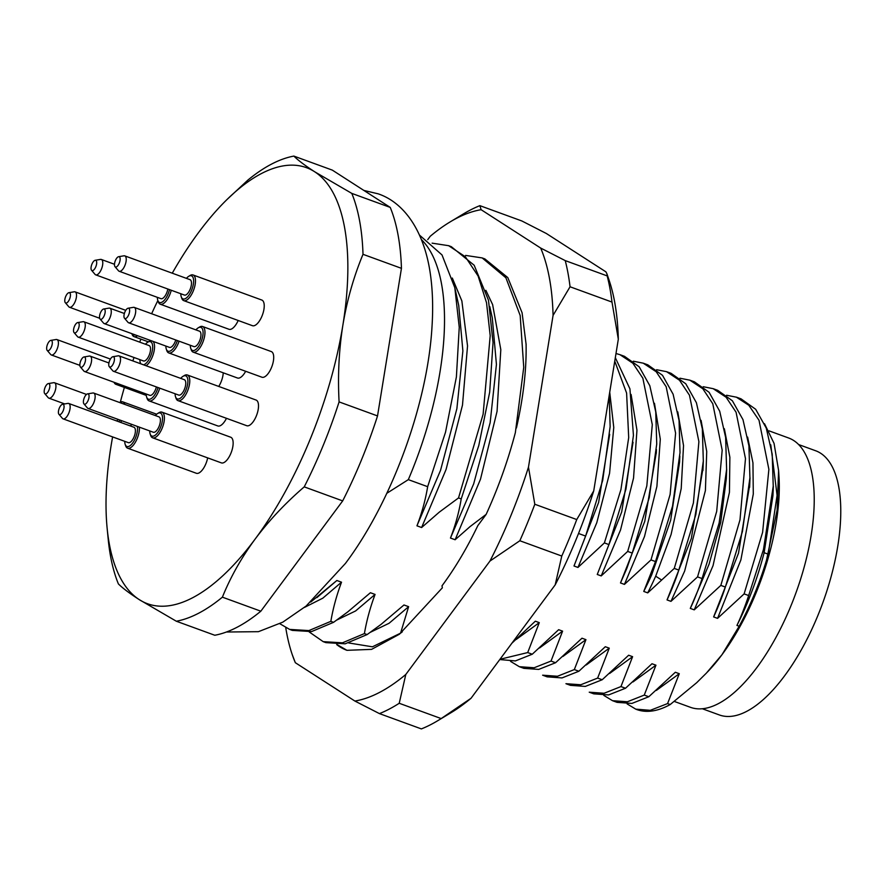 <?xml version="1.0" encoding="UTF-8"?>
<svg xmlns="http://www.w3.org/2000/svg" width="885" height="885" viewBox="0 0 885 885"><rect width="100%" height="100%" fill="white"/><g stroke="black" fill="none" stroke-linecap="round" stroke-linejoin="round"><path stroke-width="1.33" d="M618.316 339.187L611.989 302.073A273.011 114.099 -70 0 0 607.176 275.899L606.933 273.841L609.002 279.914A259.36 108.39 110 0 1 618.316 339.187L593.724 490.932A259.36 108.39 -70 0 1 555.194 584.863L471.041 698.265A259.36 108.39 -70 0 1 451.184 712.602L437.843 720.644A273.011 114.099 110 0 1 421.382 728.908L379.444 713.609A273.011 114.099 110 0 0 399.224 703.276L441.173 718.576A273.011 114.099 110 0 1 437.843 720.644M285.755 627.697A259.36 108.39 -70 0 0 292.249 654.635A259.36 108.39 -70 0 0 295.336 662.71L354.896 701.053A259.36 108.39 -70 0 0 405.806 674.458L489.958 561.057A259.36 108.39 -70 0 0 528.478 467.136L553.07 315.392A259.36 108.39 -70 0 0 549.441 278.266A259.36 108.39 -70 0 0 540.68 248.054L481.119 209.701A259.36 108.39 -70 0 0 450.078 221.947L463.419 213.916A273.011 114.099 110 0 1 479.869 205.652L521.818 220.951L546.366 233.507L605.926 271.85L606.933 273.841M486.153 514.395L477.834 525.613A197.388 82.493 110 0 1 442.002 585.826L442.367 587.806L399.456 634.18L371.589 649.369L346.964 650.32M348.767 642.964L372.419 646.813L400.562 633.162L408.627 606.679L389.079 623.272L370.317 632.31M336.676 644.59A207.488 86.708 110 0 0 346.931 650.309L337.119 644.601M450.078 221.947A259.36 108.39 -70 0 0 430.21 236.295L427.72 239.658M421.503 239.669A207.488 86.708 110 0 1 408.328 479.637L427.654 486.684C425.486 499.892 421.913 512.935 416.946 525.823L421.614 527.526L439.281 512.149L458.519 497.945L461.207 498.93C459.027 512.161 455.443 525.192 450.465 538.047L455.122 539.75L470.046 526.619L486.153 514.373C498.244 487.923 507.979 460.687 515.358 432.632L523.743 367.297L520.181 315.525L505.91 277.801L482.17 257.922L465.621 255.411M526.088 344.575A207.488 86.708 110 0 1 516.431 427.986M526.133 344.586L522.084 312.748L507.791 277.58L484.869 258.918L482.17 257.922M576.743 519.55L534.805 504.251A273.011 114.099 110 0 1 519.838 540.746L561.776 556.045A273.011 114.099 110 0 0 576.743 519.55L593.724 490.932M555.194 584.863L561.776 556.045M441.173 718.576L471.041 698.265M607.176 275.899L565.238 260.61A273.011 114.099 110 0 1 568.004 273.2A273.011 114.099 110 0 1 570.051 286.773L611.989 302.073M553.07 315.392L570.051 286.773M534.805 504.251L528.478 467.136M489.958 561.057L519.838 540.746M399.224 703.276L405.806 674.458M354.896 701.053L379.444 713.609M292.249 654.635L295.336 662.71M481.119 209.701L479.869 205.652M565.238 260.61L540.68 248.054M408.627 606.679L403.969 604.975L381.125 624.334L367.12 634.578L364.41 633.583C366.633 620.551 370.184 607.508 375.074 594.432L370.406 592.729L347.683 611.966L333.556 622.332L330.846 621.347C333.059 608.316 336.621 595.262 341.522 582.197L336.864 580.494L310.757 602.054M408.328 479.637L386.822 493.299M485.854 290.313L492.624 304.595L500.81 349.652L497.06 411.37L480.5 479.183L455.122 539.75M112.605 436.913A232.058 96.985 -70 0 0 111.001 446.239A232.058 96.985 -70 0 0 107.129 528.168L108.236 539.518A245.709 102.682 110 0 0 118.402 583.934C122.606 588.127 129.542 593.348 139.21 599.599L176.325 621.226A245.709 102.682 -70 0 0 222.389 597.165C230.531 577.031 241.45 557.661 255.157 539.042C269.007 520.524 285.368 503.134 304.23 486.872A245.709 102.682 -70 0 0 339.088 401.901C337.683 375.616 338.944 350.029 342.882 325.127A232.058 96.985 -70 0 0 344.53 227.224A232.058 96.985 -70 0 0 314.673 171.767C305.015 165.528 298.079 160.307 293.864 156.092A245.709 102.682 -70 0 0 247.811 180.153L227.002 199.523A232.058 96.985 -70 0 0 198.727 232.324A232.058 96.985 -70 0 0 172.265 273.188M176.325 621.226L214.778 635.253A245.709 102.682 -70 0 0 260.832 611.192L342.683 500.899A245.709 102.682 -70 0 0 377.53 415.928L401.447 268.332A245.709 102.682 -70 0 0 390.241 207.411L351.799 193.395A245.709 102.682 110 0 1 359.609 220.874A245.709 102.682 110 0 1 363.005 254.316C353.701 276.728 346.997 300.336 342.882 325.127A232.058 96.985 -70 0 1 255.157 539.042A232.058 96.985 -70 0 1 139.21 599.599A232.058 96.985 -70 0 1 107.129 528.168M351.799 193.395L314.673 171.767A232.058 96.985 -70 0 0 227.002 199.523M769.032 430.851L788.668 438.009A143.326 59.903 110 0 1 812.087 529.141A143.326 59.903 110 0 1 756.985 667.39A143.326 59.903 110 0 1 690.444 707.314L674.326 701.44M707.248 672.213L707.889 671.538A143.326 59.903 -70 0 0 722.027 654.646A143.326 59.903 -70 0 0 778.988 476.617L778.601 470.521L777.107 510.169L766.521 560.128A148.791 62.182 110 0 1 739.163 626.237L722.027 654.646L706.429 673.065L696.705 682.689L670.199 704.548L667.567 703.586L679.282 673.706L675.321 672.257L648.805 696.738L644.258 695.09L655.951 665.188L651.991 663.75L625.507 688.242L620.949 686.583L632.609 656.681L628.649 655.232L602.198 679.746L597.64 678.076L609.267 648.163L605.307 646.725L578.878 671.239L574.332 669.58L585.936 639.656L581.976 638.207L555.57 662.732L551.012 661.073L562.606 631.149L558.645 629.7L532.261 654.225L527.703 652.566L539.286 622.642L535.325 621.193L511.895 643.207M764.518 423.727L774.054 443.385L778.601 470.521M635.718 709.128A163.802 68.455 -70 0 0 636.824 709.56A163.802 68.455 -70 0 0 670.199 704.548M770.78 444.834L777.085 495.379L768.235 554.165M768.091 554.143A148.835 59.737 108.4 0 1 766.498 560.128M773.346 486.153L772.948 495.644L764.131 552.694A148.89 59.76 108.4 0 1 736.928 625.418L739.163 626.237M643.771 591.434L647.731 592.884L674.27 568.413L678.795 570.062C676.24 578.524 670.509 592.673 667.036 599.919L670.963 601.357L697.546 576.898L702.07 578.547C699.438 586.976 693.851 601.169 690.289 608.404L694.249 609.853L720.832 585.394L725.357 587.043C722.735 595.373 717.115 609.699 713.631 616.922L717.558 618.361L744.119 593.89L748.655 595.539C746.011 603.869 740.468 618.228 736.928 625.418M578.524 533.489L585.627 536.078L574 565.991L577.96 567.44L604.389 542.914L608.924 544.574L597.253 574.476L601.214 575.914L627.686 551.421L632.222 553.07L626.945 568.115L620.496 582.95L624.445 584.388L650.984 559.917L655.508 561.566L643.771 591.423M627.111 703.918L635.751 709.139L650.287 710.323L667.567 703.586M679.282 673.706L656.349 690.411M748.655 595.539L763.467 549.53L773.236 486.119L772.207 454.204L766.266 428.074L755.668 409.279L740.999 398.825L736.375 397.144M604.51 424.38L602.442 437.09M539.286 622.642L516.221 639.446M527.703 652.566L499.97 659.281M499.759 659.557L515.402 660.918L532.261 654.225M562.606 631.149L539.551 647.964M551.012 661.073L534.153 667.755L519.318 666.693L510.612 661.416M519.318 666.693L523.865 668.352L538.711 669.414L555.57 662.732M585.936 639.656L562.893 656.471M574.332 669.58L557.473 676.262L542.627 675.189L547.173 676.859L562.019 677.921L578.878 671.239M609.267 648.163L586.246 664.978M597.64 678.076L580.781 684.758L565.935 683.696L570.482 685.355L585.328 686.417L602.198 679.746M632.609 656.681L609.61 673.463M620.949 686.583L604.09 693.265L589.233 692.192L593.78 693.851L608.637 694.924L625.507 688.242M655.951 665.188L632.985 681.948M644.258 695.09L627.388 701.761L612.542 700.699L603.836 695.422M612.542 700.699L617.077 702.358L631.934 703.42L648.805 696.738M744.119 593.89L762.616 532.283L768.877 469.349L759.02 420.264L748.81 405.264L736.364 397.177L726.585 395.252M747.615 437.079L752.947 462.866L753.29 494.04L740.878 559.928L717.558 618.361M749.728 484.648L738.488 553.236L713.631 616.922M725.357 587.043L742.426 531.52L749.916 477.812L748.92 445.819L742.98 419.645L732.382 400.783L717.691 390.329L713.155 388.67L726.12 397.254L736.077 412.244L745.48 458.651L739.982 519.893L720.832 585.394M703.232 386.723L713.155 388.67M724.35 428.738L729.871 457.235L729.439 492.325L713.044 565.626L694.249 609.853M726.673 469.47L726.275 478.962L720.722 522.305L709.084 564.188L690.289 608.404M702.07 578.547L719.118 523.09L726.607 469.448L725.634 437.411L719.693 411.193L709.095 392.298L694.393 381.833L689.846 380.174L702.823 388.747L712.779 403.748L722.182 450.155L716.695 511.408L697.546 576.898M679.934 378.216L689.846 380.174M701.075 420.353L706.728 451.494L705.4 490.555L684.636 571.091L670.963 601.357M703.044 467.833L691.329 538.478L667.036 599.919M678.795 570.062L695.82 514.639L703.321 461.019L702.347 428.959L696.406 402.719L685.798 383.813L671.084 373.326L666.538 371.667L679.514 380.251L689.481 395.252L698.896 441.659L693.409 502.912L674.27 568.413M656.626 369.72L666.538 371.667M677.777 411.868L683.53 445.531L681.207 488.62L671.095 534.474L655.697 576.179A148.846 58.521 108.9 0 1 647.687 592.873M679.846 456.063L679.591 462.014L670.664 520.225L651.736 574.73A148.846 58.521 108.9 0 1 644.192 590.527M655.508 561.566L672.534 506.143L680.023 452.534L679.049 420.463L673.109 394.212L662.5 375.306L647.787 364.83L643.229 363.171L656.205 371.744L666.173 386.745L675.598 433.163L670.122 494.416L650.984 559.917M633.317 361.213L643.229 363.171M654.457 403.25L660.298 439.259L656.902 486.418L644.501 536.487L624.445 584.388M656.305 452.357L644.756 521.365L620.496 582.95M632.222 553.07L649.247 497.613L656.736 443.971L655.752 411.923L649.8 385.694L639.18 366.799L624.478 356.323L619.92 354.664L632.897 363.248L642.864 378.249L652.289 424.667L646.824 485.909L627.686 551.421M615.993 353.513L619.92 354.664M631.093 394.467L636.957 430.221L633.538 478.088L620.562 529.872L601.214 575.914M633.04 442.268L621.679 511.984L597.253 574.476M608.924 544.574L625.972 489.04L633.439 435.343L629.932 388.858L615.318 357.662M614.754 361.135L626.602 393.073L628.693 437.577L620.938 489.527L604.389 542.914M609.721 392.21L613.77 427.455L609.577 473.243L596.789 522.725L577.96 567.44M609.688 434.358L598.603 502.525L574 565.991M585.627 536.078L602.685 480.433L610.141 426.636L609.201 395.429M489.792 306.63L492.292 317.947L496.43 364.432L490.146 422.709L473.685 483.829L450.465 538.047M461.207 498.93L478.774 445.586L489.682 392.166L493.045 342.528L488.487 300.258L474.183 265.257L451.306 246.672L448.606 245.676L465.311 256.727L478.121 276.031L486.529 302.747L490.202 335.692L483.11 414.269L458.519 497.945M432.112 243.154L448.606 245.687M452.301 278.045L461.859 300.922L467.534 345.913L462.49 405.098L446.084 469.448L421.614 527.526M419.59 235.189L442.024 254.957L454.824 287.758L458.74 305.469L462.877 350.891L456.881 408.671L440.542 470.344L416.946 525.823M454.824 287.758L459.249 327.339L456.394 376.944L445.542 432.145L427.654 486.684M336.864 580.494L316.863 597.618M341.522 582.197L322.793 598.183L304.473 607.409M330.846 621.347L308.898 630.585L289.627 629.412L279.815 623.715M289.627 629.412L292.327 630.397L311.597 631.569L333.556 622.332M370.406 592.729L347.683 611.966M375.074 594.432L355.604 610.949L336.776 620.042M364.41 633.583L342.462 642.831L323.191 641.647L309.241 631.967M323.191 641.647L325.89 642.632L345.161 643.815L367.12 634.578M403.969 604.975L381.125 624.334M157.851 300.535A232.058 96.985 -70 0 0 151.634 313.744M140.892 339.11A232.058 96.985 -70 0 0 139.708 342.141M134.022 357.507A232.058 96.985 -70 0 0 132.827 360.903M124.387 387.42A232.058 96.985 -70 0 0 120.349 402.089M401.447 268.332L363.005 254.316M390.241 207.411L332.317 170.119L293.864 156.092M260.832 611.192L222.389 597.165M342.683 500.899L304.23 486.872M377.53 415.928L339.088 401.901M798.668 444.569L815.693 450.775A140.604 58.764 110 0 1 838.67 540.171A140.604 58.764 110 0 1 784.608 675.786A140.604 58.764 110 0 1 719.339 714.947L702.314 708.741M193.063 274.969L261.794 300.037A13.651 5.708 110 0 1 264.04 303.544A13.651 5.708 110 0 1 260.809 318.622A13.651 5.708 110 0 1 252.446 325.691L183.704 300.612A13.651 5.708 -70 0 0 192.067 293.555A13.651 5.708 -70 0 0 195.297 278.465A13.651 5.708 -70 0 0 193.063 274.969A13.651 5.708 -70 0 0 190.076 275.5L188.737 276.308A12.29 5.133 -70 0 0 186.425 278.366M161.977 412.156L230.708 437.223A13.651 5.708 110 0 1 232.954 440.73A13.651 5.708 110 0 1 229.724 455.808A13.651 5.708 110 0 1 221.361 462.877L152.618 437.798A13.651 5.708 -70 0 0 160.982 430.741A13.651 5.708 -70 0 0 164.212 415.651A13.651 5.708 -70 0 0 161.977 412.156A13.651 5.708 -70 0 0 158.99 412.687L157.652 413.494A12.29 5.133 -70 0 0 155.34 415.552M238.187 320.492A13.651 5.708 110 0 1 228.994 329.286L160.251 304.208A13.651 5.708 -70 0 0 171.248 290.258M223.252 372.817A13.651 5.708 110 0 1 218.75 386.435M202.543 326.499L271.275 351.566A13.651 5.708 110 0 1 273.52 355.073A13.651 5.708 110 0 1 270.279 370.151A13.651 5.708 110 0 1 261.927 377.22L193.184 352.141A13.651 5.708 -70 0 0 201.548 345.084A13.651 5.708 -70 0 0 204.778 330.005A13.651 5.708 -70 0 0 202.543 326.499A13.651 5.708 -70 0 0 199.556 327.041L198.218 327.837A12.29 5.133 -70 0 0 195.906 329.895M226.471 418.317A13.651 5.708 110 0 1 217.821 425.951L149.078 400.883A13.651 5.708 -70 0 0 159.731 388.161M245.654 371.291A13.651 5.708 110 0 1 237.479 378.006L168.747 352.927A13.651 5.708 -70 0 0 179.08 341.19M207.676 457.888A13.651 5.708 110 0 1 196.359 473.276L127.628 448.197A13.651 5.708 -70 0 0 135.626 441.792A13.651 5.708 -70 0 0 139.365 427.156M175.097 393.759A12.29 5.133 -70 0 0 175.274 395.772A12.29 5.133 -70 0 0 175.551 396.823L176.049 398.294A13.651 5.708 -70 0 0 177.996 400.628L246.727 425.707A13.651 5.708 -70 0 0 255.09 418.638A13.651 5.708 -70 0 0 258.32 403.56A13.651 5.708 -70 0 0 256.086 400.053L187.343 374.986A13.651 5.708 -70 0 0 184.357 375.517L183.018 376.324A12.29 5.133 -70 0 0 180.717 378.371M108.833 365.616A5.465 2.279 -70 0 0 109.286 366.7A5.465 2.279 -70 0 0 112.782 364.709A5.465 2.279 -70 0 0 114.364 358.159A5.465 2.279 -70 0 0 112.926 356.71A5.465 2.279 -70 0 0 109.851 360.129A5.465 2.279 -70 0 0 108.833 365.616M109.286 366.7L112.793 370.804A8.186 3.418 -70 0 0 113.457 371.28A8.186 3.418 -70 0 0 118.468 367.043A8.186 3.418 -70 0 0 120.415 357.994A8.186 3.418 -70 0 0 119.066 355.892A8.186 3.418 -70 0 0 118.258 355.825L112.926 356.71M113.457 371.28L178.693 395.075A8.186 3.418 -70 0 0 183.715 390.838A8.186 3.418 -70 0 0 185.651 381.789A8.186 3.418 -70 0 0 184.312 379.687L119.066 355.892M175.551 396.823A12.29 5.133 -70 0 0 183.427 394.898A12.29 5.133 -70 0 0 187.731 378.99A12.29 5.133 -70 0 0 183.018 376.324M177.996 400.628A13.651 5.708 -70 0 0 186.348 393.571A13.651 5.708 -70 0 0 189.589 378.481A13.651 5.708 -70 0 0 187.343 374.986M58.465 413.184A5.465 2.279 -70 0 0 58.919 414.269A5.465 2.279 -70 0 0 62.415 412.277A5.465 2.279 -70 0 0 64.008 405.728A5.465 2.279 -70 0 0 62.569 404.279A5.465 2.279 -70 0 0 59.494 407.708A5.465 2.279 -70 0 0 58.465 413.184M58.919 414.269L62.426 418.373A8.186 3.418 -70 0 0 63.089 418.848A8.186 3.418 -70 0 0 68.112 414.611A8.186 3.418 -70 0 0 70.048 405.562A8.186 3.418 -70 0 0 68.709 403.46A8.186 3.418 -70 0 0 67.891 403.394L62.569 404.279M63.089 418.848L128.336 442.644A8.186 3.418 -70 0 0 133.347 438.407A8.186 3.418 -70 0 0 135.294 429.358A8.186 3.418 -70 0 0 133.945 427.256L68.709 403.46M124.741 441.338A12.29 5.133 -70 0 0 124.918 443.341A12.29 5.133 -70 0 0 125.183 444.392A12.29 5.133 -70 0 0 133.06 442.467A12.29 5.133 -70 0 0 137.363 426.559A12.29 5.133 -70 0 0 137.341 426.415M131.898 424.424A12.29 5.133 -70 0 0 130.349 425.951M125.183 444.392L125.681 445.863A13.651 5.708 -70 0 0 127.628 448.197M99.585 317.914A5.465 2.279 -70 0 0 100.038 318.998A5.465 2.279 -70 0 0 103.534 317.007A5.465 2.279 -70 0 0 105.127 310.458A5.465 2.279 -70 0 0 103.678 309.009A5.465 2.279 -70 0 0 100.613 312.427A5.465 2.279 -70 0 0 99.585 317.914M100.038 318.998L103.545 323.102A8.186 3.418 -70 0 0 104.209 323.578A8.186 3.418 -70 0 0 109.231 319.341A8.186 3.418 -70 0 0 111.167 310.292A8.186 3.418 -70 0 0 109.817 308.19A8.186 3.418 -70 0 0 109.01 308.124L103.678 309.009M104.209 323.578L169.455 347.374A8.186 3.418 -70 0 0 175.772 339.984M165.86 346.068A12.29 5.133 -70 0 0 166.037 348.07A12.29 5.133 -70 0 0 166.303 349.121A12.29 5.133 -70 0 0 171.402 350.283A12.29 5.133 -70 0 0 177.387 340.57M166.303 349.121L166.8 350.593A13.651 5.708 -70 0 0 168.747 352.927M79.927 365.859A5.465 2.279 -70 0 0 80.38 366.943A5.465 2.279 -70 0 0 83.876 364.963A5.465 2.279 -70 0 0 85.458 358.403A5.465 2.279 -70 0 0 84.02 356.965A5.465 2.279 -70 0 0 80.944 360.383A5.465 2.279 -70 0 0 79.927 365.859M80.38 366.943L83.876 371.047A8.186 3.418 -70 0 0 84.54 371.523A8.186 3.418 -70 0 0 89.562 367.286A8.186 3.418 -70 0 0 91.498 358.237A8.186 3.418 -70 0 0 90.159 356.135A8.186 3.418 -70 0 0 89.341 356.069L84.02 356.965M84.54 371.523L149.786 395.318A8.186 3.418 -70 0 0 156.38 386.933M146.191 394.013A12.29 5.133 -70 0 0 146.368 396.015A12.29 5.133 -70 0 0 146.633 397.066A12.29 5.133 -70 0 0 152.01 398.018A12.29 5.133 -70 0 0 158.028 387.53M146.633 397.066L147.142 398.538A13.651 5.708 -70 0 0 149.078 400.883M44.25 392.486A5.465 2.279 -70 0 0 44.704 393.571A5.465 2.279 -70 0 0 48.199 391.579A5.465 2.279 -70 0 0 49.781 385.03A5.465 2.279 -70 0 0 48.343 383.581A5.465 2.279 -70 0 0 45.268 386.999A5.465 2.279 -70 0 0 44.25 392.486M44.704 393.571L48.21 397.675A8.186 3.418 -70 0 0 48.874 398.15A8.186 3.418 -70 0 0 53.885 393.913A8.186 3.418 -70 0 0 55.832 384.864A8.186 3.418 -70 0 0 54.483 382.762A8.186 3.418 -70 0 0 53.664 382.696L48.343 383.581M116.743 420.983A8.186 3.418 -70 0 0 118.103 419.401M118.855 421.747A12.29 5.133 -70 0 0 119.895 420.054M122.13 403.427A12.29 5.133 -70 0 0 119.895 402.62M124.774 404.39A13.651 5.708 -70 0 0 122.761 401.856A13.651 5.708 -70 0 0 119.774 402.387L119.586 402.509M120.637 422.399A13.651 5.708 -70 0 0 121.632 420.685M124.033 317.129A5.465 2.279 -70 0 0 124.486 318.213A5.465 2.279 -70 0 0 127.982 316.233A5.465 2.279 -70 0 0 129.564 309.673A5.465 2.279 -70 0 0 128.126 308.223A5.465 2.279 -70 0 0 125.05 311.653A5.465 2.279 -70 0 0 124.033 317.129M124.486 318.213L127.982 322.317A8.186 3.418 -70 0 0 128.646 322.793A8.186 3.418 -70 0 0 133.668 318.556A8.186 3.418 -70 0 0 135.604 309.507A8.186 3.418 -70 0 0 134.266 307.405A8.186 3.418 -70 0 0 133.447 307.338L128.126 308.223M128.646 322.793L193.892 346.588A8.186 3.418 -70 0 0 198.904 342.351A8.186 3.418 -70 0 0 200.851 333.302A8.186 3.418 -70 0 0 199.501 331.2L134.266 307.405M190.297 345.283A12.29 5.133 -70 0 0 190.474 347.285A12.29 5.133 -70 0 0 190.74 348.336A12.29 5.133 -70 0 0 198.627 346.411A12.29 5.133 -70 0 0 202.919 330.503A12.29 5.133 -70 0 0 198.218 327.837M190.74 348.336L191.248 349.807A13.651 5.708 -70 0 0 193.184 352.141M46.717 349.298A5.465 2.279 -70 0 0 47.17 350.383A5.465 2.279 -70 0 0 50.666 348.391A5.465 2.279 -70 0 0 52.248 341.842A5.465 2.279 -70 0 0 50.81 340.393A5.465 2.279 -70 0 0 47.735 343.822A5.465 2.279 -70 0 0 46.717 349.298M47.17 350.383L50.677 354.487A8.186 3.418 -70 0 0 51.341 354.962A8.186 3.418 -70 0 0 56.352 350.726A8.186 3.418 -70 0 0 58.299 341.676A8.186 3.418 -70 0 0 56.95 339.574A8.186 3.418 -70 0 0 56.142 339.508L50.81 340.393M114.043 382.287A13.651 5.708 -70 0 0 115.88 384.311A13.651 5.708 -70 0 0 118.579 383.935M73.599 331.488A5.465 2.279 -70 0 0 74.052 332.572A5.465 2.279 -70 0 0 77.548 330.581A5.465 2.279 -70 0 0 79.13 324.032A5.465 2.279 -70 0 0 77.692 322.583A5.465 2.279 -70 0 0 74.617 326.001A5.465 2.279 -70 0 0 73.599 331.488M74.052 332.572L77.559 336.676A8.186 3.418 -70 0 0 78.223 337.152A8.186 3.418 -70 0 0 83.234 332.915A8.186 3.418 -70 0 0 85.181 323.866A8.186 3.418 -70 0 0 83.832 321.764A8.186 3.418 -70 0 0 83.013 321.697L77.692 322.583M78.223 337.152L143.459 360.947A8.186 3.418 -70 0 0 148.481 356.71A8.186 3.418 -70 0 0 150.417 347.661A8.186 3.418 -70 0 0 149.078 345.559L83.832 321.764M139.863 359.642A12.29 5.133 -70 0 0 140.04 361.644A12.29 5.133 -70 0 0 140.317 362.695A12.29 5.133 -70 0 0 140.881 363.846M143.569 364.83A12.29 5.133 -70 0 0 150.328 356.909A12.29 5.133 -70 0 0 152.497 344.862A12.29 5.133 -70 0 0 147.784 342.196A12.29 5.133 -70 0 0 145.483 344.243M146.091 365.748A13.651 5.708 -70 0 0 154.355 344.353A13.651 5.708 -70 0 0 152.928 341.344M151.169 340.703A13.651 5.708 -70 0 0 149.123 341.389L147.784 342.196M91.1 269.195A5.465 2.279 -70 0 0 91.553 270.279A5.465 2.279 -70 0 0 95.049 268.288A5.465 2.279 -70 0 0 96.631 261.739A5.465 2.279 -70 0 0 95.193 260.29A5.465 2.279 -70 0 0 92.117 263.719A5.465 2.279 -70 0 0 91.1 269.195M91.553 270.279L95.049 274.383A8.186 3.418 -70 0 0 95.724 274.859A8.186 3.418 -70 0 0 100.735 270.622A8.186 3.418 -70 0 0 102.671 261.573A8.186 3.418 -70 0 0 101.332 259.471A8.186 3.418 -70 0 0 100.514 259.405L95.193 260.29M95.724 274.859L160.959 298.654A8.186 3.418 -70 0 0 167.829 289.008M157.364 297.349A12.29 5.133 -70 0 0 157.541 299.351A12.29 5.133 -70 0 0 157.807 300.402A12.29 5.133 -70 0 0 163.526 301.044A12.29 5.133 -70 0 0 169.522 289.627M157.807 300.402L158.315 301.873A13.651 5.708 -70 0 0 160.251 304.208M83.467 402.786A5.465 2.279 -70 0 0 83.92 403.87A5.465 2.279 -70 0 0 87.416 401.878A5.465 2.279 -70 0 0 88.998 395.329A5.465 2.279 -70 0 0 87.56 393.88A5.465 2.279 -70 0 0 84.484 397.31A5.465 2.279 -70 0 0 83.467 402.786M83.92 403.87L87.416 407.974A8.186 3.418 -70 0 0 88.08 408.45A8.186 3.418 -70 0 0 93.102 404.213A8.186 3.418 -70 0 0 95.038 395.164A8.186 3.418 -70 0 0 93.699 393.062A8.186 3.418 -70 0 0 92.881 392.995L87.56 393.88M88.08 408.45L153.326 432.245A8.186 3.418 -70 0 0 158.338 428.008A8.186 3.418 -70 0 0 160.285 418.959A8.186 3.418 -70 0 0 158.935 416.857L93.699 393.062M149.731 430.94A12.29 5.133 -70 0 0 149.908 432.942A12.29 5.133 -70 0 0 150.173 433.993A12.29 5.133 -70 0 0 158.061 432.068A12.29 5.133 -70 0 0 162.353 416.16A12.29 5.133 -70 0 0 157.652 413.494M150.173 433.993L150.682 435.464A13.651 5.708 -70 0 0 152.618 437.798M114.552 265.6A5.465 2.279 -70 0 0 115.006 266.684A5.465 2.279 -70 0 0 118.502 264.692A5.465 2.279 -70 0 0 120.083 258.143A5.465 2.279 -70 0 0 118.645 256.694A5.465 2.279 -70 0 0 115.57 260.124A5.465 2.279 -70 0 0 114.552 265.6M115.006 266.684L118.502 270.788A8.186 3.418 -70 0 0 119.165 271.264A8.186 3.418 -70 0 0 124.188 267.027A8.186 3.418 -70 0 0 126.124 257.977A8.186 3.418 -70 0 0 124.785 255.876A8.186 3.418 -70 0 0 123.966 255.809L118.645 256.694M119.165 271.264L184.412 295.059A8.186 3.418 -70 0 0 189.434 290.822A8.186 3.418 -70 0 0 191.37 281.773A8.186 3.418 -70 0 0 190.021 279.671L124.785 255.876M180.817 293.754A12.29 5.133 -70 0 0 180.994 295.756A12.29 5.133 -70 0 0 181.259 296.807A12.29 5.133 -70 0 0 189.147 294.882A12.29 5.133 -70 0 0 193.45 278.974A12.29 5.133 -70 0 0 188.737 276.308M181.259 296.807L181.768 298.278A13.651 5.708 -70 0 0 183.704 300.612M64.848 301.586A5.465 2.279 -70 0 0 65.302 302.67A5.465 2.279 -70 0 0 68.798 300.679A5.465 2.279 -70 0 0 70.38 294.13A5.465 2.279 -70 0 0 68.941 292.681A5.465 2.279 -70 0 0 65.866 296.11A5.465 2.279 -70 0 0 64.848 301.586M65.302 302.67L68.809 306.774A8.186 3.418 -70 0 0 69.472 307.25A8.186 3.418 -70 0 0 74.484 303.013A8.186 3.418 -70 0 0 76.42 293.964A8.186 3.418 -70 0 0 75.081 291.862A8.186 3.418 -70 0 0 74.263 291.796L68.941 292.681M131.976 333.7A12.29 5.133 -70 0 0 135.095 334.84M131.854 333.667L132.064 334.264A13.651 5.708 -70 0 0 134 336.599A13.651 5.708 -70 0 0 137.507 335.725M763.467 549.53L764.131 552.694L768.169 554.165M655.697 576.179L661.206 579.764M650.475 575.847L651.736 574.73M402.299 631.835L399.378 634.08M636.824 709.56L635.74 709.162M749.617 487.336L750.015 477.845M702.933 470.521L703.332 461.03M656.261 453.441L656.416 449.591M363.846 190.419L378.138 193.826C402.332 201.924 422.333 227.578 429.535 268.752C432.533 286.309 433.362 305.635 432.002 326.742C427.543 404.047 391.867 501.618 345.438 563.424L306.177 606.004L282.802 622.144L258.431 631.68L226.394 632.012M109.817 308.19L124.365 313.489M90.159 356.135L108.932 362.983M48.874 398.15L64.705 403.925M54.483 382.762L86.498 394.433M122.761 401.856L156.656 414.213M51.341 354.962L79.86 365.361M56.95 339.574L110.415 359.078M115.88 384.311L146.279 395.407M140.317 362.695L140.682 363.768M101.332 259.471L114.486 264.272M69.472 307.25L99.673 318.268M75.081 291.862L125.758 310.347M134 336.599L148.37 341.842"/></g></svg>
